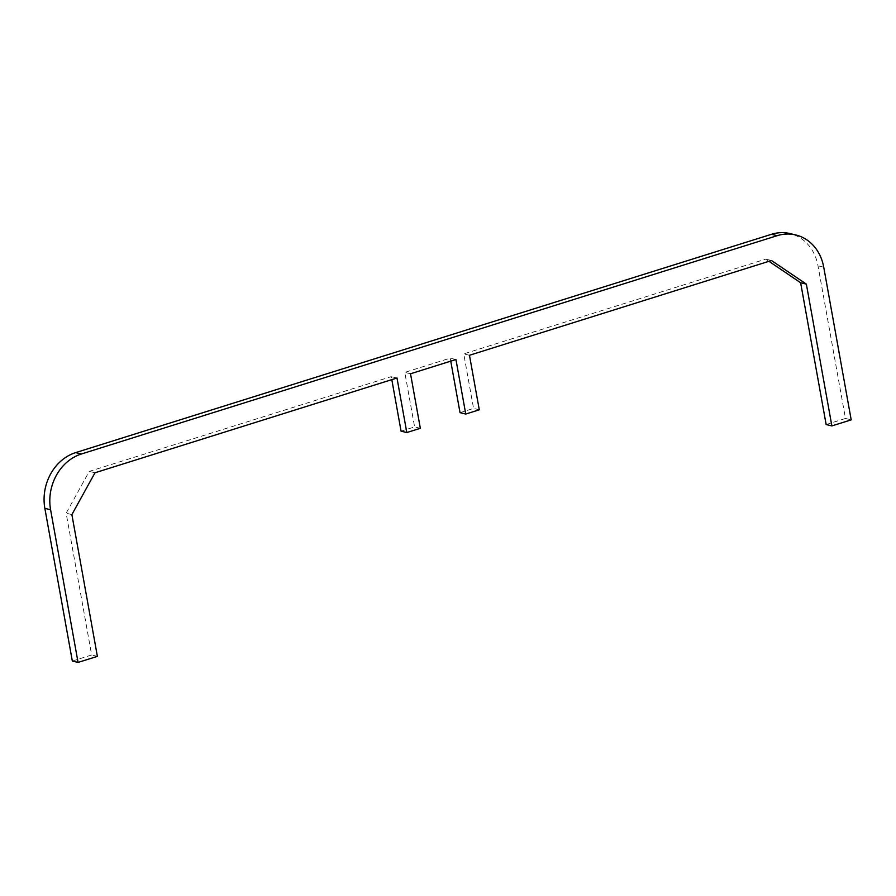 <?xml version="1.0" encoding="UTF-8"?>
<svg xmlns="http://www.w3.org/2000/svg" width="896" height="896" viewBox="0 0 896 896"><rect width="100%" height="100%" fill="white"/><g stroke="black" fill="none" stroke-linecap="round" stroke-linejoin="round"><path stroke-width="0.67" stroke-dasharray="4.48 3.36" d="M826.146 424.536L845.477 418.466L818.003 265.787A45.618 39.054 103.6 0 0 790.037 233.576M460.029 412.664L473.558 408.419L463.747 353.898L765.755 259.134L768.958 261.307M401.072 431.166L414.613 426.922L404.79 372.389L450.218 358.142L450.755 361.144M72.33 661.046L91.661 654.987L66.147 513.206L89.253 471.397L391.261 376.634L391.81 379.646M845.477 418.466L851.2 419.854M455.941 359.52L450.218 358.142M479.282 409.808L473.558 408.419M469.47 355.275L463.747 353.898M771.478 260.512L765.755 259.134M97.384 656.365L91.661 654.987M71.882 514.584L66.147 513.206M94.987 472.774L89.253 471.397M396.995 378.011L391.261 376.634M420.336 428.299L414.613 426.922M410.525 373.766L404.79 372.389M823.726 267.165L818.003 265.787"/><path stroke-width="1.34" d="M795.76 234.954L790.037 233.576A45.618 39.054 103.6 0 0 771.501 234.293L75.667 452.614A45.618 39.054 103.6 0 0 44.856 508.368L72.33 661.046L78.064 662.424L50.59 509.746A45.618 39.054 -76.4 0 1 81.39 453.992L777.224 235.67A45.618 39.054 -76.4 0 1 795.76 234.954A45.618 39.054 -76.4 0 1 823.726 267.165L851.2 419.854L831.869 425.914L806.366 284.133L771.478 260.512L469.47 355.275L479.282 409.808L465.752 414.053L455.941 359.52L410.525 373.766L420.336 428.299L406.806 432.544L396.995 378.011L94.987 472.774L71.882 514.584L97.384 656.365L78.064 662.424M768.958 261.307L800.632 282.755L826.146 424.536L831.869 425.914M450.755 361.144L460.029 412.664L465.752 414.053M391.81 379.646L401.072 431.166L406.806 432.544M806.366 284.133L800.632 282.755M44.856 508.368L50.59 509.746M81.39 453.992L75.667 452.614M771.501 234.293L777.224 235.67"/></g></svg>

